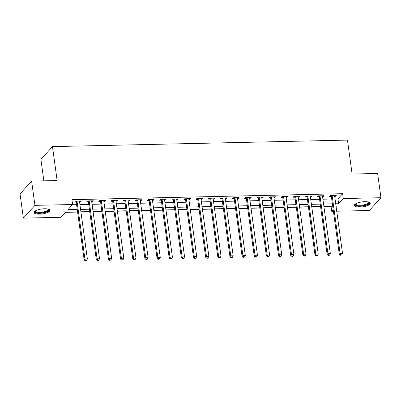 <?xml version="1.0" encoding="UTF-8"?>
<svg xmlns="http://www.w3.org/2000/svg" width="401" height="401" viewBox="0 0 401 401"><rect width="100%" height="100%" fill="white"/><g stroke="black" fill="none" stroke-linecap="round" stroke-linejoin="round"><path stroke-width="0.6" d="M44.471 208.761A8.03 2.491 -7.8 0 1 49.99 210.365A8.03 2.491 -7.8 0 1 39.594 214.149A8.03 2.491 -7.8 0 1 34.075 212.545A8.03 2.491 -7.8 0 1 44.471 208.761M364.725 201.693A8.03 2.491 -7.8 0 1 370.243 203.297A8.03 2.491 -7.8 0 1 359.847 207.081A8.03 2.491 -7.8 0 1 354.334 205.477A8.03 2.491 -7.8 0 1 364.725 201.693M43.854 180.836L40.912 159.382L52.481 146.606L347.466 140.094L352.118 174.034L377.627 173.473L380.95 197.713L369.381 210.49L336.73 211.212M333.406 211.282L331.717 211.322L333.186 209.698M323.918 206.63L331.056 206.475L331.717 211.322M65.528 212.335L77.609 212.069M80.932 211.994L89.754 211.798M93.082 211.723L101.904 211.533M105.232 211.457L114.054 211.262M117.383 211.187L126.205 210.996M129.528 210.921L138.355 210.725M141.678 210.65L150.5 210.46M153.829 210.385L162.651 210.189M165.979 210.114L174.801 209.923M178.129 209.848L186.951 209.653M190.274 209.578L199.096 209.387M202.425 209.312L211.247 209.116M214.575 209.041L223.397 208.851M226.725 208.776L235.547 208.58M238.876 208.505L247.698 208.314M251.021 208.239L259.843 208.044M263.171 207.969L271.993 207.778M275.322 207.703L284.144 207.507M287.472 207.432L296.294 207.242M299.622 207.167L308.444 206.971M311.767 206.896L320.589 206.705M77.578 211.853L65.724 212.114L61.032 217.297L23.373 218.129L34.937 205.352L72.601 204.52L67.909 209.698L77.253 209.492M34.937 205.352L31.619 181.107L20.05 193.883L23.373 218.129M335.051 198.941L337.933 198.876L342.624 193.698L71.939 199.668L72.601 204.52M72.406 204.736L76.591 204.645M79.914 204.57L88.736 204.375M92.065 204.304L100.887 204.109M104.215 204.034L113.037 203.838M116.365 203.768L125.187 203.573M128.515 203.497L137.337 203.302M140.661 203.232L149.483 203.036M152.811 202.961L161.633 202.766M164.961 202.695L173.783 202.5M177.112 202.425L185.934 202.229M189.262 202.159L198.084 201.964M201.407 201.888L210.229 201.693M213.558 201.623L222.38 201.427M225.708 201.352L234.53 201.157M237.858 201.086L246.68 200.891M250.008 200.816L258.83 200.62M262.154 200.55L270.976 200.355M274.304 200.279L283.126 200.084M286.454 200.014L295.276 199.818M298.605 199.743L307.427 199.548M310.755 199.477L319.577 199.282M322.9 199.207L331.722 199.011M334.695 196.325L335.497 196.305L336.279 195.442L330.449 195.573L329.667 196.435L331.246 196.4M322.544 196.59L323.346 196.575L324.128 195.713L318.299 195.838L317.517 196.706L319.096 196.67M310.394 196.861L311.196 196.841L311.978 195.979L306.148 196.109L305.367 196.971L306.945 196.936M298.244 197.127L299.051 197.112L299.833 196.249L293.998 196.375L293.216 197.242L294.8 197.207M286.093 197.397L286.9 197.377L287.682 196.515L281.848 196.645L281.066 197.508L282.65 197.472M273.948 197.663L274.75 197.648L275.532 196.786L269.703 196.911L268.921 197.778L270.5 197.743M261.798 197.934L262.6 197.914L263.382 197.051L257.552 197.182L256.77 198.044L258.349 198.009M249.648 198.199L250.45 198.184L251.232 197.322L245.402 197.447L244.62 198.315L246.199 198.279M237.497 198.47L238.304 198.45L239.086 197.588L233.252 197.718L232.47 198.58L234.054 198.545M225.352 198.736L226.154 198.721L226.936 197.858L221.101 197.984L220.319 198.851L221.903 198.816M213.202 199.006L214.004 198.986L214.786 198.124L208.956 198.254L208.174 199.117L209.753 199.081M201.051 199.272L201.853 199.257L202.635 198.395L196.806 198.52L196.024 199.387L197.603 199.352M188.901 199.543L189.703 199.523L190.485 198.66L184.655 198.791L183.874 199.653L185.452 199.618M176.751 199.808L177.558 199.793L178.34 198.931L172.505 199.056L171.723 199.924L173.307 199.888M164.605 200.079L165.407 200.059L166.189 199.197L160.355 199.327L159.573 200.189L161.157 200.154M152.455 200.345L153.257 200.33L154.039 199.467L148.21 199.593L147.428 200.46L149.007 200.425M140.305 200.615L141.107 200.595L141.889 199.733L136.059 199.863L135.277 200.726L136.856 200.69M128.155 200.881L128.957 200.866L129.739 200.004L123.909 200.129L123.127 200.996L124.706 200.961M116.004 201.152L116.811 201.132L117.593 200.269L111.759 200.4L110.977 201.262L112.561 201.227M103.859 201.417L104.661 201.402L105.443 200.54L99.608 200.665L98.826 201.533L100.41 201.497M91.709 201.688L92.511 201.668L93.293 200.806L87.463 200.936L86.681 201.798L88.26 201.763M79.558 201.954L80.36 201.939L81.142 201.076L75.313 201.202L74.531 202.069L76.11 202.034M31.619 181.107L57.132 180.545L52.481 146.606M342.624 193.698L343.286 198.545L380.95 197.713M335.717 203.788L338.599 203.723L343.286 198.545M80.581 209.417L89.403 209.227M92.731 209.152L101.553 208.956M104.882 208.881L113.704 208.69M117.027 208.615L125.849 208.42M129.177 208.345L137.999 208.154M141.327 208.079L150.149 207.883M153.478 207.808L162.3 207.618M165.623 207.543L174.45 207.347M177.773 207.272L186.595 207.081M189.924 207.006L198.746 206.811M202.074 206.736L210.896 206.545M214.224 206.47L223.046 206.274M226.37 206.199L235.197 206.009M238.52 205.934L247.342 205.738M250.67 205.663L259.492 205.472M262.82 205.397L271.642 205.202M274.971 205.127L283.793 204.936M287.116 204.861L295.938 204.665M299.266 204.59L308.088 204.4M311.417 204.325L320.239 204.129M323.567 204.054L332.389 203.863M336.088 206.5L336.409 206.139L336.038 206.149M332.71 206.224L323.888 206.42M320.564 206.49L311.742 206.685M308.414 206.761L299.592 206.956M296.264 207.026L287.442 207.222M284.114 207.297L275.292 207.492M271.963 207.563L263.141 207.758M259.818 207.833L250.996 208.029M247.668 208.099L238.846 208.294M235.517 208.37L226.695 208.565M223.367 208.635L214.545 208.831M211.217 208.906L202.395 209.101M199.071 209.172L190.249 209.367M186.921 209.442L178.099 209.638M174.771 209.708L165.949 209.903M162.621 209.979L153.799 210.174M150.47 210.244L141.648 210.44M138.325 210.515L129.503 210.71M126.175 210.781L117.353 210.976M114.024 211.051L105.202 211.247M101.874 211.317L93.052 211.512M89.729 211.588L80.902 211.783M337.933 198.876L338.599 203.723M335.381 195.462L335.497 196.305M323.231 195.733L323.346 196.575M311.081 195.999L311.196 196.841M298.935 196.269L299.051 197.112M286.785 196.535L286.9 197.377M274.635 196.806L274.75 197.648M262.485 197.071L262.6 197.914M250.334 197.342L250.45 198.184M238.189 197.608L238.304 198.45M226.039 197.878L226.154 198.721M213.888 198.144L214.004 198.986M201.738 198.415L201.853 199.257M189.588 198.68L189.703 199.523M177.442 198.951L177.558 199.793M165.292 199.217L165.407 200.059M153.142 199.487L153.257 200.33M140.992 199.753L141.107 200.595M128.841 200.024L128.957 200.866M116.696 200.289L116.811 201.132M104.546 200.56L104.661 201.402M92.395 200.826L92.511 201.668M80.245 201.096L80.36 201.939M332.213 196.019L331.432 196.881L339.296 254.289L340.078 253.427L332.213 196.019A1.028 0.917 42.2 0 0 332.093 195.658L332.028 195.538M340.745 254.931L340.434 255.277L341.717 254.911L340.745 254.931L340.078 253.427L342.509 253.372L334.645 195.964A1.028 0.917 42.2 0 1 334.665 195.603L334.7 195.477M331.432 196.881A1.028 0.917 42.2 0 0 331.311 196.52L330.79 195.563M339.296 254.289L340.434 255.277M341.717 254.911L342.509 253.372M320.063 196.29L319.281 197.152L327.146 254.56L327.928 253.693L320.063 196.29A1.028 0.917 42.2 0 0 319.943 195.929L319.878 195.803M328.594 255.196L328.284 255.542L329.567 255.176L328.594 255.196L327.928 253.693L330.359 253.643L322.494 196.234A1.028 0.917 42.2 0 1 322.514 195.868L322.549 195.748M319.281 197.152A1.028 0.917 42.2 0 0 319.161 196.791L318.64 195.833M327.146 254.56L328.284 255.542M329.567 255.176L330.359 253.643M307.918 196.555L307.136 197.417L314.996 254.825L315.777 253.963L307.918 196.555A1.028 0.917 42.2 0 0 307.798 196.194L307.727 196.074M316.444 255.467L316.133 255.813L317.417 255.447L316.444 255.467L315.777 253.963L318.209 253.908L310.344 196.5A1.028 0.917 42.2 0 1 310.364 196.139L310.399 196.014M307.136 197.417A1.028 0.917 42.2 0 0 307.016 197.056L306.494 196.099M314.996 254.825L316.133 255.813M317.417 255.447L318.209 253.908M295.768 196.826L294.986 197.688L302.85 255.096L303.632 254.229L295.768 196.826A1.028 0.917 42.2 0 0 295.647 196.465L295.582 196.34M304.299 255.733L303.983 256.079L304.955 256.059L305.271 255.713L304.299 255.733L303.632 254.229L306.058 254.179L298.194 196.771A1.028 0.917 42.2 0 1 298.219 196.405L298.249 196.284M294.986 197.688A1.028 0.917 42.2 0 0 294.865 197.327L294.344 196.37M302.85 255.096L303.983 256.079M305.271 255.713L306.058 254.179M283.617 197.091L282.835 197.954L290.7 255.362L291.482 254.5L283.617 197.091A1.028 0.917 42.2 0 0 283.497 196.731L283.432 196.61M292.149 256.003L291.833 256.349L292.805 256.329L293.121 255.983L292.149 256.003L291.482 254.5L293.913 254.445L286.048 197.036A1.028 0.917 42.2 0 1 286.068 196.675L286.098 196.55M282.835 197.954A1.028 0.917 42.2 0 0 282.715 197.593L282.194 196.635M290.7 255.362L291.833 256.349M293.121 255.983L293.913 254.445M368.709 202.104A6.947 2.155 -7.8 0 1 366.81 204.65A6.947 2.155 -7.8 0 1 358.649 205.913A6.947 2.155 -7.8 0 1 355.492 203.919M355.752 203.758A6.436 1.995 172.2 0 0 355.742 203.999A6.436 1.995 172.2 0 0 359.652 205.287A6.436 1.995 172.2 0 0 366.399 204.089A6.436 1.995 172.2 0 0 368.489 202.249A6.436 1.995 172.2 0 0 368.414 202.024M354.399 205.021A7.98 2.476 172.2 0 0 359.637 206.289A7.98 2.476 172.2 0 0 367.491 204.806A7.98 2.476 172.2 0 0 370.058 202.876M48.456 209.177A6.947 2.155 -7.8 0 1 46.837 211.598A6.947 2.155 -7.8 0 1 39.814 213.011A6.947 2.155 -7.8 0 1 35.233 210.986M35.499 210.826A6.436 1.995 172.2 0 0 35.483 211.066A6.436 1.995 172.2 0 0 39.905 212.35A6.436 1.995 172.2 0 0 48.235 209.322A6.436 1.995 172.2 0 0 48.16 209.091M34.145 212.089A7.98 2.476 172.2 0 0 39.504 213.357A7.98 2.476 172.2 0 0 49.804 209.944M271.467 197.362L270.685 198.224L278.55 255.632L279.332 254.765L271.467 197.362A1.028 0.917 42.2 0 0 271.347 197.001L271.282 196.876M279.998 256.269L279.687 256.615L280.971 256.249L279.998 256.269L279.332 254.765L281.763 254.715L273.898 197.307A1.028 0.917 42.2 0 1 273.918 196.941L273.953 196.821M270.685 198.224A1.028 0.917 42.2 0 0 270.565 197.863L270.043 196.906M278.55 255.632L279.687 256.615M280.971 256.249L281.763 254.715M259.317 197.628L258.535 198.49L266.399 255.898L267.181 255.036L259.317 197.628A1.028 0.917 42.2 0 0 259.196 197.267L259.131 197.147M267.848 256.54L267.537 256.886L268.51 256.866L268.82 256.52L267.848 256.54L267.181 255.036L269.612 254.981L261.748 197.573A1.028 0.917 42.2 0 1 261.768 197.212L261.803 197.086M258.535 198.49A1.028 0.917 42.2 0 0 258.414 198.129L257.893 197.172M266.399 255.898L267.537 256.886M268.82 256.52L269.612 254.981M247.171 197.899L246.389 198.761L254.249 256.169L255.031 255.302L247.171 197.899A1.028 0.917 42.2 0 0 247.051 197.538L246.981 197.412M255.698 256.805L255.387 257.151L256.359 257.131L256.67 256.785L255.698 256.805L255.031 255.302L257.462 255.252L249.597 197.843A1.028 0.917 42.2 0 1 249.617 197.477L249.653 197.357M246.389 198.761A1.028 0.917 42.2 0 0 246.269 198.4L245.748 197.442M254.249 256.169L255.387 257.151M256.67 256.785L257.462 255.252M235.021 198.164L234.239 199.026L242.104 256.434L242.886 255.572L235.021 198.164A1.028 0.917 42.2 0 0 234.901 197.803L234.836 197.683M243.552 257.076L243.237 257.422L244.525 257.056L243.552 257.076L242.886 255.572L245.312 255.517L237.447 198.109A1.028 0.917 42.2 0 1 237.472 197.748L237.502 197.623M234.239 199.026A1.028 0.917 42.2 0 0 234.119 198.665L233.598 197.708M242.104 256.434L243.237 257.422M244.525 257.056L245.312 255.517M222.871 198.435L222.089 199.297L229.953 256.705L230.735 255.838L222.871 198.435A1.028 0.917 42.2 0 0 222.75 198.074L222.685 197.949M231.402 257.342L231.091 257.688L232.374 257.322L231.402 257.342L230.735 255.838L233.166 255.788L225.302 198.38A1.028 0.917 42.2 0 1 225.322 198.014L225.352 197.893M222.089 199.297A1.028 0.917 42.2 0 0 221.969 198.936L221.447 197.979M229.953 256.705L231.091 257.688M232.374 257.322L233.166 255.788M210.72 198.701L209.939 199.563L217.803 256.971L218.585 256.109L210.72 198.701A1.028 0.917 42.2 0 0 210.6 198.34L210.535 198.219M219.252 257.612L218.941 257.958L220.224 257.592L219.252 257.612L218.585 256.109L221.016 256.054L213.152 198.645A1.028 0.917 42.2 0 1 213.172 198.284L213.207 198.159M209.939 199.563A1.028 0.917 42.2 0 0 209.818 199.202L209.297 198.244M217.803 256.971L218.941 257.958M220.224 257.592L221.016 256.054M198.57 198.971L197.788 199.833L205.653 257.242L206.435 256.374L198.57 198.971A1.028 0.917 42.2 0 0 198.45 198.61L198.385 198.485M207.101 257.878L206.791 258.224L207.763 258.204L208.074 257.858L207.101 257.878L206.435 256.374L208.866 256.324L201.001 198.916A1.028 0.917 42.2 0 1 201.021 198.55L201.056 198.43M197.788 199.833A1.028 0.917 42.2 0 0 197.673 199.472L197.147 198.515M205.653 257.242L206.791 258.224M208.074 257.858L208.866 256.324M186.425 199.237L185.643 200.099L193.503 257.507L194.285 256.645L186.425 199.237A1.028 0.917 42.2 0 0 186.305 198.876L186.234 198.756M194.951 258.149L194.64 258.495L195.924 258.129L194.951 258.149L194.285 256.645L196.716 256.59L188.851 199.182A1.028 0.917 42.2 0 1 188.871 198.821L188.906 198.695M185.643 200.099A1.028 0.917 42.2 0 0 185.523 199.738L185.001 198.781M193.503 257.507L194.64 258.495M195.924 258.129L196.716 256.59M174.275 199.508L173.493 200.37L181.357 257.778L182.139 256.911L174.275 199.508A1.028 0.917 42.2 0 0 174.154 199.147L174.089 199.021M182.806 258.414L182.49 258.76L183.778 258.394L182.806 258.414L182.139 256.911L184.565 256.861L176.706 199.452A1.028 0.917 42.2 0 1 176.726 199.086L176.756 198.966M173.493 200.37A1.028 0.917 42.2 0 0 173.372 200.009L172.851 199.051M181.357 257.778L182.49 258.76M183.778 258.394L184.565 256.861M162.124 199.773L161.342 200.635L169.207 258.043L169.989 257.181L162.124 199.773A1.028 0.917 42.2 0 0 162.004 199.412L161.939 199.292M170.656 258.685L170.345 259.031L171.628 258.665L170.656 258.685L169.989 257.181L172.42 257.126L164.555 199.718A1.028 0.917 42.2 0 1 164.575 199.357L164.605 199.232M161.342 200.635A1.028 0.917 42.2 0 0 161.222 200.274L160.701 199.317M169.207 258.043L170.345 259.031M171.628 258.665L172.42 257.126M149.974 200.044L149.192 200.906L157.057 258.314L157.839 257.447L149.974 200.044A1.028 0.917 42.2 0 0 149.854 199.683L149.789 199.558M158.505 258.951L158.195 259.297L159.167 259.277L159.478 258.931L158.505 258.951L157.839 257.447L160.27 257.397L152.405 199.989A1.028 0.917 42.2 0 1 152.425 199.623L152.46 199.503M149.192 200.906A1.028 0.917 42.2 0 0 149.072 200.545L148.55 199.588M157.057 258.314L158.195 259.297M159.478 258.931L160.27 257.397M137.824 200.31L137.042 201.172L144.906 258.58L145.688 257.718L137.824 200.31A1.028 0.917 42.2 0 0 137.703 199.949L137.638 199.828M146.355 259.221L146.044 259.567L147.327 259.201L146.355 259.221L145.688 257.718L148.119 257.663L140.255 200.254A1.028 0.917 42.2 0 1 140.275 199.893L140.31 199.768M137.042 201.172A1.028 0.917 42.2 0 0 136.926 200.811L136.4 199.853M144.906 258.58L146.044 259.567M147.327 259.201L148.119 257.663M125.678 200.58L124.896 201.442L132.756 258.851L133.538 257.983L125.678 200.58A1.028 0.917 42.2 0 0 125.558 200.219L125.488 200.094M134.21 259.487L133.894 259.833L134.866 259.813L135.177 259.467L134.21 259.487L133.538 257.983L135.969 257.933L128.104 200.525A1.028 0.917 42.2 0 1 128.125 200.159L128.16 200.039M124.896 201.442A1.028 0.917 42.2 0 0 124.776 201.081L124.255 200.124M132.756 258.851L133.894 259.833M135.177 259.467L135.969 257.933M113.528 200.846L112.746 201.708L120.611 259.116L121.393 258.254L113.528 200.846A1.028 0.917 42.2 0 0 113.408 200.485L113.343 200.365M122.059 259.758L121.744 260.104L123.032 259.738L122.059 259.758L121.393 258.254L123.819 258.199L115.959 200.791A1.028 0.917 42.2 0 1 115.979 200.43L116.009 200.305M112.746 201.708A1.028 0.917 42.2 0 0 112.626 201.347L112.105 200.39M120.611 259.116L121.744 260.104M123.032 259.738L123.819 258.199M101.378 201.117L100.596 201.979L108.46 259.387L109.242 258.52L101.378 201.117A1.028 0.917 42.2 0 0 101.258 200.756L101.192 200.63M109.909 260.023L109.598 260.369L110.882 260.003L109.909 260.023L109.242 258.52L111.673 258.47L103.809 201.061A1.028 0.917 42.2 0 1 103.829 200.695L103.859 200.575M100.596 201.979A1.028 0.917 42.2 0 0 100.476 201.618L99.954 200.66M108.46 259.387L109.598 260.369M110.882 260.003L111.673 258.47M89.228 201.382L88.446 202.244L96.31 259.653L97.092 258.79L89.228 201.382A1.028 0.917 42.2 0 0 89.107 201.021L89.042 200.901M97.759 260.294L97.448 260.64L98.731 260.274L97.759 260.294L97.092 258.79L99.523 258.735L91.659 201.327A1.028 0.917 42.2 0 1 91.679 200.966L91.714 200.841M88.446 202.244A1.028 0.917 42.2 0 0 88.325 201.883L87.804 200.926M96.31 259.653L97.448 260.64M98.731 260.274L99.523 258.735M77.077 201.653L76.295 202.515L84.16 259.923L84.942 259.056L77.077 201.653A1.028 0.917 42.2 0 0 76.957 201.292L76.892 201.167M85.608 260.56L85.298 260.906L86.27 260.886L86.581 260.54L85.608 260.56L84.942 259.056L87.373 259.006L79.508 201.598A1.028 0.917 42.2 0 1 79.528 201.232L79.563 201.112M76.295 202.515A1.028 0.917 42.2 0 0 76.18 202.154L75.654 201.197M84.16 259.923L85.298 260.906M86.581 260.54L87.373 259.006M332.093 195.658L331.311 196.52M319.943 195.929L319.161 196.791M307.798 196.194L307.016 197.056M295.647 196.465L294.865 197.327M283.497 196.731L282.715 197.593M271.347 197.001L270.565 197.863M259.196 197.267L258.414 198.129M247.051 197.538L246.269 198.4M234.901 197.803L234.119 198.665M222.75 198.074L221.969 198.936M210.6 198.34L209.818 199.202M198.45 198.61L197.673 199.472M186.305 198.876L185.523 199.738M174.154 199.147L173.372 200.009M162.004 199.412L161.222 200.274M149.854 199.683L149.072 200.545M137.703 199.949L136.926 200.811M125.558 200.219L124.776 201.081M113.408 200.485L112.626 201.347M101.258 200.756L100.476 201.618M89.107 201.021L88.325 201.883M76.957 201.292L76.18 202.154"/></g></svg>
